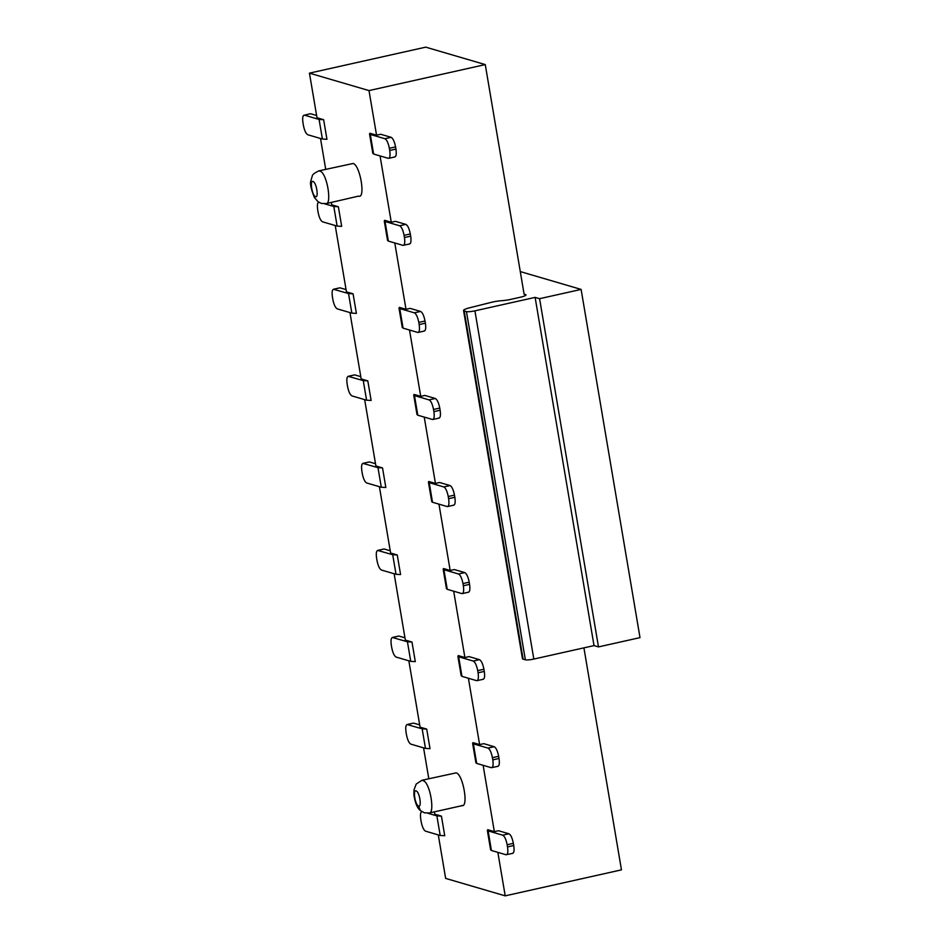 <?xml version="1.0" encoding="UTF-8"?>
<svg xmlns="http://www.w3.org/2000/svg" width="943" height="943" viewBox="0 0 943 943"><rect width="100%" height="100%" fill="white"/><g stroke="black" fill="none" stroke-linecap="round" stroke-linejoin="round"><path stroke-width="1.41" d="M520.277 271.584L581.112 289.407L640.002 637.633L598.487 646.91L594.019 645.601L533.821 659.063A6.707 1.073 170.4 0 1 525.357 659.805L523.106 659.145A11.233 1.792 170.4 0 1 522.457 658.685L463.555 310.459A11.233 1.792 170.4 0 1 469.473 307.831L491.114 302.397A11.175 1.78 170.4 0 1 501.028 300.734L501.405 300.711A11.175 1.78 -9.6 0 0 511.082 299.296L520.123 297.281A8.947 1.426 -9.6 0 0 525.958 294.911A8.947 1.426 -9.6 0 0 525.44 294.546L524.096 294.157M581.112 289.407L539.585 298.695L535.117 297.387L474.918 310.848A6.707 1.073 170.4 0 1 466.455 311.579L464.204 310.919A11.233 1.792 170.4 0 1 463.555 310.459M598.487 646.91L539.585 298.695M594.019 645.601L535.117 297.387M583.917 647.865L621.461 869.859L505.212 895.85L497.857 852.366M310.212 113.761L304.495 115.164L319.088 119.443L323.638 119.702L317.001 117.757L309.445 73.141L425.706 47.15L485.268 64.596L524.119 294.287M373.228 152.849L373.617 154.027L388.21 158.306C389.93 158.318 390.437 155.713 389.718 150.467L389.353 148.299C388.28 142.959 386.795 139.764 384.897 138.715L391.133 137.324C393.019 138.373 394.504 141.568 395.577 146.908L395.942 149.077C396.661 154.322 396.166 156.927 394.445 156.915M373.617 154.027L370.304 134.448L384.897 138.715M387.95 239.899L388.351 241.09L402.932 245.357C404.653 245.38 405.16 242.764 404.441 237.53L404.075 235.349C403.003 230.009 401.518 226.815 399.62 225.778L405.855 224.387C407.753 225.424 409.227 228.619 410.299 233.958L410.676 236.139C411.384 241.373 410.889 243.989 409.168 243.966M388.351 241.09L385.039 221.499L399.62 225.778M402.932 245.357L409.639 243.989M402.673 326.962L403.074 328.14L417.666 332.419C419.387 332.431 419.883 329.826 419.163 324.581L418.798 322.412C417.725 317.072 416.24 313.878 414.354 312.828L420.578 311.438C422.476 312.487 423.961 315.681 425.022 321.021L425.399 323.19C426.118 328.423 425.611 331.04 423.89 331.028M403.074 328.14L399.761 308.561L414.354 312.828M417.407 414.012L417.796 415.203L432.389 419.47C434.11 419.482 434.605 416.877 433.886 411.643L433.521 409.462C432.448 404.123 430.975 400.928 429.077 399.891L435.301 398.488C437.198 399.537 438.684 402.732 439.756 408.071L440.122 410.252C440.841 415.486 440.334 418.091 438.613 418.079M417.796 415.203L414.484 395.612L429.077 399.891M432.13 501.063L432.519 502.254L447.112 506.532C448.833 506.544 449.328 503.927 448.62 498.694L448.243 496.525C447.182 491.185 445.697 487.991 443.799 486.942L450.023 485.551C451.921 486.6 453.406 489.782 454.479 495.122L454.844 497.303C455.563 502.536 455.056 505.153 453.335 505.142M432.519 502.254L429.206 482.663L443.799 486.942M446.852 588.126L447.241 589.316L461.834 593.583C463.555 593.595 464.062 590.99 463.343 585.756L462.978 583.576C461.905 578.236 460.42 575.041 458.522 573.992L464.746 572.601C466.644 573.65 468.129 576.845 469.201 582.185L469.567 584.354C470.286 589.599 469.779 592.204 468.058 592.192M447.241 589.316L443.929 569.725L458.522 573.992M461.575 675.176L461.964 676.367L476.557 680.646C478.278 680.657 478.785 678.041 478.066 672.807L477.7 670.626C476.628 665.286 475.142 662.104 473.245 661.055L479.468 659.664C481.366 660.701 482.851 663.896 483.924 669.235L484.289 671.416C485.008 676.65 484.513 679.266 482.792 679.243M461.964 676.367L458.652 656.776L473.245 661.055M476.298 762.239L476.686 763.417L491.279 767.696C493 767.708 493.507 765.103 492.788 759.858L492.423 757.689C491.35 752.349 489.865 749.155 487.967 748.105L494.203 746.715C496.089 747.764 497.574 750.958 498.647 756.298L499.012 758.467C499.731 763.7 499.236 766.317 497.515 766.305M476.686 763.417L473.374 743.838L487.967 748.105M491.279 767.696L497.987 766.329M491.02 849.289L491.421 850.48L506.002 854.747C507.735 854.771 508.23 852.154 507.511 846.92L507.145 844.739C506.073 839.4 504.588 836.205 502.69 835.168L508.925 833.777C510.823 834.814 512.297 838.009 513.369 843.348L513.746 845.529C514.454 850.763 513.959 853.368 512.238 853.356M491.421 850.48L488.109 830.889L502.69 835.168M506.002 854.747L512.709 853.38M348.191 376.316L354.415 374.913L348.674 376.34C346.953 376.316 346.446 378.933 347.165 384.166L347.531 386.347C348.604 391.687 350.089 394.881 351.987 395.919L366.579 400.197L371.118 400.457L367.805 380.866L363.267 380.607L366.579 400.197M348.156 376.316L363.267 380.607M339.657 287.874L333.952 289.277C332.231 289.265 331.724 291.87 332.443 297.116L332.808 299.285C333.881 304.624 335.366 307.819 337.264 308.868L351.857 313.135L356.395 313.394L353.083 293.815L348.533 293.556L351.857 313.135M333.433 289.265L348.533 293.556M319.217 202.226C317.496 202.203 317.001 204.82 317.72 210.053L318.086 212.234C319.158 217.574 320.644 220.768 322.541 221.805L337.123 226.084L341.672 226.344L338.36 206.753L333.81 206.493L337.123 226.084M324.651 203.806L333.81 206.493M310.247 113.749L304.495 115.164C302.774 115.152 302.279 117.769 302.998 123.003L303.363 125.171C304.436 130.511 305.921 133.706 307.807 134.755L322.4 139.034L326.95 139.293L323.638 119.702M422.287 811.617C420.566 811.593 420.071 814.21 420.79 819.443L421.156 821.624C422.228 826.964 423.713 830.158 425.611 831.196L440.192 835.474L444.742 835.734L441.43 816.143L436.88 815.884L440.192 835.474M427.721 813.196L436.88 815.884M413.282 723.151L407.565 724.554C405.844 724.542 405.349 727.147 406.068 732.393L406.433 734.562C407.506 739.901 408.991 743.096 410.877 744.145L425.47 748.412L430.02 748.671L426.707 729.092L422.158 728.833L425.47 748.412M413.317 723.14L407.093 724.53L422.158 728.833M398.559 636.089L392.842 637.503C391.121 637.492 390.626 640.097 391.333 645.33L391.71 647.511C392.783 652.851 394.257 656.045 396.154 657.082L410.747 661.361L415.297 661.621L411.985 642.03L407.435 641.77L410.747 661.361M398.594 636.089L392.371 637.48L407.435 641.77M383.836 549.038L378.119 550.441C376.398 550.429 375.892 553.046 376.611 558.28L376.988 560.46C378.049 565.788 379.534 568.983 381.432 570.032L396.025 574.311L400.575 574.57L397.262 554.979L392.712 554.72L396.025 574.311M383.872 549.026L377.636 550.417L392.712 554.72M369.114 461.987L363.397 463.39C361.676 463.378 361.169 465.983 361.888 471.217L362.253 473.398C363.326 478.738 364.811 481.932 366.709 482.981L381.302 487.248L385.84 487.507L382.528 467.928L377.99 467.669L381.302 487.248M362.878 463.378L377.99 467.669M369.915 133.258L370.304 134.448L369.915 133.258L376.552 135.203L369.008 90.587L309.445 73.141M376.552 135.203L380.701 134.271L391.133 137.324M384.638 220.308L385.039 221.499L384.638 220.308L391.274 222.253L380.053 155.913M391.274 222.253L395.435 221.334L405.855 224.387M399.361 307.371L399.761 308.561L399.361 307.371L405.997 309.316L394.787 242.976M405.997 309.316L410.158 308.385L420.578 311.438M414.083 394.422L414.484 395.612L414.083 394.422L420.731 396.366L409.51 330.026M420.731 396.366L424.88 395.435L435.301 398.488M428.817 481.484L429.206 482.663L428.817 481.484L435.454 483.429L424.232 417.089M435.454 483.429L439.603 482.498L450.023 485.551M443.54 568.535L443.929 569.725L443.54 568.535L450.176 570.48L438.955 504.14M450.176 570.48L454.326 569.548L464.746 572.601M458.263 655.585L458.652 656.776L458.263 655.585L464.899 657.53L453.677 591.19M464.899 657.53L469.048 656.611L479.468 659.664M472.985 742.648L473.374 743.838L472.985 742.648L479.622 744.593L468.4 678.253M479.622 744.593L483.771 743.662L494.203 746.715M487.708 829.699L488.109 830.889L487.708 829.699L494.344 831.643L483.122 765.303M494.344 831.643L498.505 830.724L508.925 833.777M485.268 64.596L369.008 90.587M438.295 834.92L445.65 878.404L505.212 895.85M441.43 816.143L434.794 814.198L434.393 811.84M428.794 778.729L423.572 747.858M426.707 729.092L420.071 727.147L408.849 660.807M411.985 642.03L405.349 640.085L394.127 573.745M397.262 554.979L390.614 553.034L379.392 486.694M382.528 467.928L375.892 465.983L364.67 399.643M367.805 380.866L361.169 378.921L349.947 312.581M353.083 293.815L346.446 291.87L335.225 225.53M338.36 206.753L331.724 204.808L331.323 202.45M325.724 169.339L320.502 138.468M462.518 805.558L429.301 812.984L424.421 812.819L420.319 810.497C417.348 808.245 415.203 803.082 413.918 795.032L413.953 790.01L416.205 784.046L421.993 780.25L456.106 772.871C463.154 774.073 468.977 808.516 461.622 805.511M318.923 170.86L353.036 163.481C360.085 164.695 365.908 199.126 358.552 196.12L326.231 203.594L321.351 203.429L318.156 201.849L314.42 197.535C311.049 189.142 309.858 183.626 310.836 180.985L312.251 176.07C312.345 174.644 314.573 172.911 318.923 170.86L320.785 171.402C327.74 175.528 332.136 206.541 325.335 203.547M360.792 376.67L354.898 374.937M346.069 289.607L340.175 287.886M316.612 115.494L310.73 113.773M419.682 724.884L413.8 723.163M404.96 637.833L399.078 636.112M390.237 550.783L384.343 549.05M375.514 463.72L369.621 461.999M533.821 659.063L474.918 310.848M525.357 659.805L466.455 311.579M523.106 659.145L464.204 310.919M525.593 295.43L525.44 294.546M395.942 149.077L389.718 150.467M389.353 148.299L395.577 146.908M410.676 236.139L404.441 237.53M404.075 235.349L410.299 233.958M425.399 323.19L419.163 324.581M418.798 322.412L425.022 321.021M440.122 410.252L433.886 411.643M433.521 409.462L439.756 408.071M448.243 496.525L454.479 495.122M454.844 497.303L448.62 498.694M469.567 584.354L463.343 585.756M462.978 583.576L469.201 582.185M484.289 671.416L478.066 672.807M477.7 670.626L483.924 669.235M499.012 758.467L492.788 759.858M492.423 757.689L498.647 756.298M513.746 845.529L507.511 846.92M507.145 844.739L513.369 843.348M417.985 805.699C414.779 803.247 412.999 789.491 416.052 790.859L416.712 791.248C419.906 793.688 421.698 807.444 418.633 806.088L420.389 810.567M421.981 780.25L424.279 781.134C431.14 786.368 434.971 815.848 428.405 812.937M315.563 196.698L315.103 196.462C311.862 194.541 309.811 180.078 312.982 181.469L313.441 181.704C316.683 183.626 318.734 198.089 315.563 196.698M319.088 119.443L322.4 139.034M394.917 156.939L388.693 158.33M424.374 331.052L418.138 332.443M439.096 418.103L432.861 419.494M453.819 505.165L447.595 506.556M468.541 592.216L462.318 593.607M483.264 679.266L477.04 680.657M339.692 287.863L333.468 289.253M369.149 461.976L362.914 463.367M369.538 133.894L372.85 153.485M384.261 220.957L387.573 240.536M398.983 308.007L402.296 327.598M413.706 395.07L417.018 414.649M428.428 482.121L431.753 501.711M443.163 569.171L446.475 588.762M457.885 656.234L461.198 675.813M472.608 743.284L475.92 762.875M487.331 830.347L490.643 849.926"/></g></svg>

